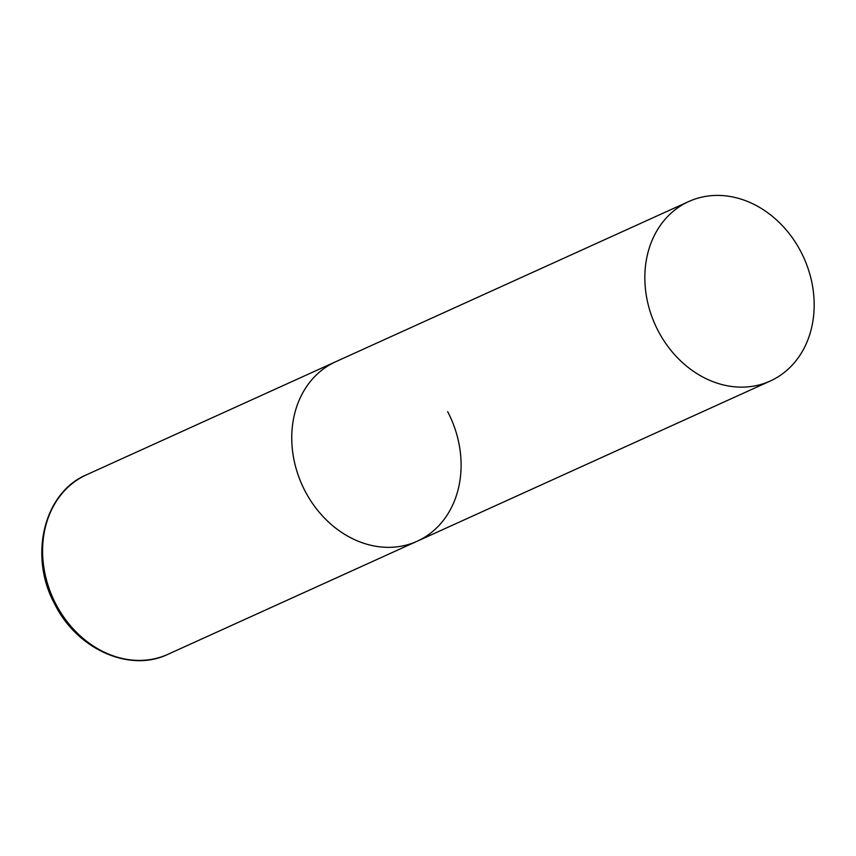 <?xml version="1.0" encoding="UTF-8"?>
<svg xmlns="http://www.w3.org/2000/svg" width="856" height="856" viewBox="0 0 856 856"><rect width="100%" height="100%" fill="white"/><g stroke="black" fill="none" stroke-linecap="round" stroke-linejoin="round"><path stroke-width="1.28" d="M305.196 491.312A98.558 81.523 -114.4 0 1 335.702 361.735A98.558 81.523 65.6 0 0 330.651 364.281A98.558 81.523 65.6 0 0 303.645 488.262A98.558 81.523 65.6 0 0 417.15 541.238A98.558 81.523 -114.4 0 1 305.196 491.312M447.656 411.65A98.558 81.523 -114.4 0 1 417.15 541.238L167.979 654.294A98.558 81.523 -114.4 0 1 56.025 604.379A98.558 81.523 -114.4 0 1 86.531 474.791C43.506 492.692 28.398 556.796 55.062 604.743C77.415 649.437 129.855 672.805 167.979 654.294M775.29 378.47A98.558 81.523 65.6 0 0 802.286 254.489A98.558 81.523 65.6 0 0 688.78 201.524A98.558 81.523 65.6 0 0 683.73 204.07A98.558 81.523 65.6 0 0 656.734 328.051A98.558 81.523 65.6 0 0 770.229 381.027A98.558 81.523 65.6 0 0 775.29 378.47M688.78 201.524L86.531 474.791M417.15 541.238L770.229 381.027"/></g></svg>

